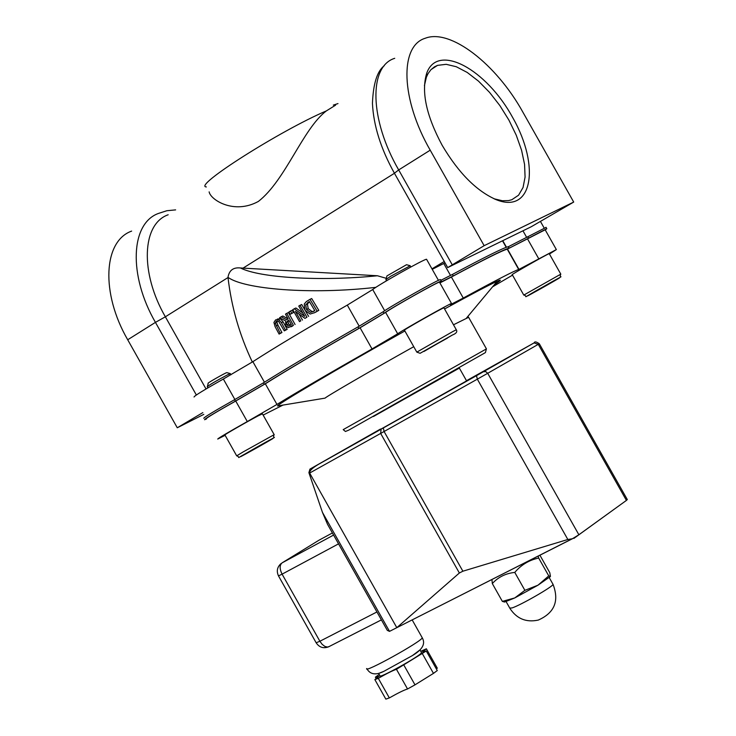 <?xml version="1.0" encoding="UTF-8"?>
<svg xmlns="http://www.w3.org/2000/svg" width="736" height="736" viewBox="0 0 736 736"><rect width="100%" height="100%" fill="white"/><g stroke="black" fill="none" stroke-linecap="round" stroke-linejoin="round"><path stroke-width="1.1" d="M278.567 319.525L275.632 319.866L273.93 322.414L275.062 326.591L279.082 334.08L280.232 333.362L275.273 323.224L276.359 321.236L278.521 321.2L284.289 330.869L285.494 330.133L281.41 322.653L278.567 319.525L280.269 318.725L283.093 321.853L287.178 329.323L284.289 330.869M277.536 320.868L276.984 322.414L277.886 325.027L281.934 332.543L279.082 334.08M280.232 333.362L281.934 332.543M285.494 330.133L287.178 329.323M277.343 319.065L280.269 318.725M294.253 308.78L292.772 309.681L299.534 321.623L300.794 320.859L295.412 311.42L304.962 318.375L306.949 317.188L300.04 305.293L298.761 306.056L304.695 316.333L294.253 308.78L295.927 307.988L302.735 312.947M304.962 318.375L306.949 317.188M300.794 320.859L299.534 321.623M299.074 314.116L302.468 320.068M300.04 305.293L301.714 304.502L304.465 309.24M305.698 311.365L308.623 316.388M317.124 311.162L310.003 299.331L306.36 301.567L304.262 304.051L305.008 310.316L310.114 314.042L314.585 312.662L318.808 310.362L314.208 312.883M310.003 299.331L311.696 298.54L318.808 310.362M310.39 312.34L306.498 309.46L305.753 304.778L309.368 301.558L314.824 310.675L310.39 312.34L313.757 311.31M305.753 304.778L307.436 303.986L308.172 308.669L312.073 311.54M309.47 301.723L307.436 303.986M281.134 316.793L279.57 317.759L285.678 320.979L285.678 325.671L288.181 327.64L293.406 325.312L286.746 313.352L285.485 314.125L288.116 318.89L286.672 319.764L281.134 316.793L282.826 316.002L288.08 318.826M291.355 324.714L288.365 325.984L286.902 324.76L286.387 322.552L288.852 320.215L291.355 324.714M287.316 321.181L288.954 320.399L288.07 321.752L288.576 323.95L290.591 325.183M286.387 322.552L288.07 321.752M288.365 325.984L290.048 325.183M293.406 325.312L290.978 326.793M286.746 313.352L288.42 312.561L295.072 324.512M290.518 311.043L288.954 312L290.232 314.29L293.471 312.542L291.796 313.334L290.518 311.043L292.192 310.261L293.471 312.542M290.232 314.29L291.796 313.334M252.328 362.029C239.522 335.027 231.417 306.866 228.013 277.546L227.994 277.325C244.058 289.285 311.107 294.805 375.875 287.344M494.408 284.611C501.262 280.168 502.2 279.036 497.232 281.235C489.449 284.758 471.896 294.004 444.562 308.964M404.883 330.979C339.885 367.374 277.021 404.478 277.536 405.978L279.082 405.72M277.536 405.978L325.091 398.13C325.542 396.98 371.054 370.539 413.742 346.684M453.496 324.788L468.611 317.308M507.49 249.164L518.705 269.468C514.492 270.728 496.009 280.25 463.266 298.052L451.398 277.03C484.242 259.412 502.863 250.139 507.251 249.191L545.164 229.788M206.292 418.756C206.549 417.855 216.366 411.939 235.732 401.028L265.328 383.787C286.874 370.236 318.458 351.569 360.088 327.778L385.627 312.414C391.681 307.804 437.81 281.851 439.456 282.136L451.508 303.49L450.414 304.667L463.266 298.052M451.508 303.49C450 303.453 403.88 329.406 397.679 333.785L385.627 312.414M360.088 327.778L372.03 348.947L397.679 333.785M372.03 348.947C330.354 372.674 298.669 391.166 276.957 404.432L265.328 383.787M235.732 401.028L247.296 421.553L276.957 404.432M247.296 421.553C227.93 432.464 218.068 438.297 217.727 439.052L225.124 435.326M263.148 415.086L283.029 405.067M492.55 286.847L512.523 275.144M549.452 254.04L556.352 249.578L538.816 258.888L527.482 238.814M518.935 269.413L538.816 258.888M439.907 282.918L451.398 277.03M546.075 227.396L508.337 246.726L508.981 248.198C504.602 249.127 486.027 258.382 453.238 275.954L452.392 274.454L440.846 280.333M440.514 279.735L441.278 281.097L440.478 282.293L453.238 275.954M441.278 281.097C439.558 280.784 391.009 308.08 384.017 313.288L383.152 311.76L358.009 326.885C316.618 350.566 285.099 369.205 263.46 382.83L234.563 399.685C214.194 411.166 203.927 417.367 203.752 418.287M358.009 326.885L358.855 328.403L384.017 313.288M358.855 328.403C317.464 352.066 285.945 370.705 264.298 384.302L263.46 382.83M234.563 399.685L235.391 401.148L264.298 384.302M235.391 401.148C215.022 412.638 204.746 418.83 204.562 419.732L206.411 418.968M545.284 230.009L546.802 228.694L528.558 238.151L527.749 236.716M508.374 246.726L509.192 248.17L528.558 238.151M440.422 279.57C438.693 279.248 390.135 306.535 383.152 311.76M508.337 246.726L508.162 246.744C503.774 247.664 485.18 256.892 452.392 274.454M432.234 269.33L445.022 262.853M384.67 310.721L372.71 289.533C378.626 284.648 424.746 258.722 426.549 259.265L426.659 259.458M372.71 289.533L347.3 305.1L359.205 326.204M264.436 382.214L252.871 361.68L223.348 379.04L234.876 399.51M194.046 397.017C194.212 395.94 203.973 389.951 223.348 379.04M168.167 214.765C141.919 223.91 139.831 272.688 165.361 316.802L206.025 388.976M466.495 380.714L534.097 342.893L476.505 375.673L318.476 464.333C312.239 468.05 309.304 470.957 309.654 473.046L396.805 627.67L459.365 573.004L462.88 571.21L567.842 539.497L572.424 538.743L389.51 631.368L387.311 630.375L327.529 524.308L322.46 512.403L308.89 472.65L309.948 469.108L380.503 429.042M318.476 464.333L309.948 469.108M373.364 416.392L459.282 367.945L466.596 380.898L380.641 429.29M335.588 105.165L326.361 110.906C302.763 128.791 285.651 180.228 258.391 201.425C233.984 214.866 210.524 199.824 209.134 191.866M379.748 672.98L383.944 671.296L412.436 655.555L419.925 649.943M318.384 540.574L319.277 540.049M280.95 563.647C277.168 567.116 276.35 571.191 278.484 575.883L282.09 574.154C279.514 568.891 279.514 565.128 282.09 562.865L318.982 540.206L332.405 532.956M329.112 646.558L327.446 647.064L324.834 646.401L322.166 644.35L319.884 641.249L316.158 642.776L278.512 575.938M572.424 538.743L578.873 534.759L487.71 373.29L539.304 343.749C536.296 341.66 534.594 341.357 534.198 342.838M534.097 342.893L538.274 344.347L626.419 500.406L627.284 499.514M227.994 277.325C229.163 270.324 233.312 267.205 240.433 267.968L377.448 275.761L386.29 278.328M131.643 231.095C103.371 241.095 100.639 293.02 127.705 339.765L177.275 427.772L202.832 412.611M177.275 427.772L203.826 414.368M573.703 202.069L531.116 226.817L447.7 267.591L484.15 245.677L573.703 202.069L522.91 112.212C496.257 63.995 450.358 28.345 425.252 38.254C399.354 45.945 400.853 99.369 430.21 150.181L484.15 245.677M424.424 85.643L426.356 77.271L428.012 73.683L430.882 69.754L434.442 66.847L437.534 65.366L446.2 64.317L456.274 66.728L467.222 72.45L478.51 81.153L489.56 92.386L499.864 105.579L508.907 120.097L516.258 135.222L521.576 150.236L524.566 164.413L525.081 177.045L523.057 187.487L518.576 195.196L511.824 199.732L508.502 200.597L502.329 200.744L494.04 198.784M442.152 145.286C458.721 173.273 476.946 191.489 496.837 199.934C532.395 213.79 540.362 166.428 512.928 117.972C486.524 69.147 437.672 42.522 426.742 73.122C421.102 91.531 426.245 115.589 442.152 145.286M420.762 651.296L426.365 648.802L422.501 651.93L426.254 650.992L396.456 669.309C393.015 670.413 386.961 673.422 378.304 678.334L374.845 679.604L378.92 676.338L375.388 677.175L379.196 674.424M421.342 652.326L421.526 652.657C421.001 655.666 377.099 679.917 379.886 675.657L378.58 673.339M426.365 648.802L437.294 668.196L436.328 668.877M375.388 677.175L376.216 678.656M374.863 679.622L385.848 699.136L389.335 697.921L378.304 678.334M396.456 669.309L407.542 688.988C404.064 690.028 398.001 692.999 389.335 697.921M403.908 665.169L414.994 684.848L407.542 688.988M422.418 653.78L433.467 673.385L414.994 684.848M426.254 650.992L437.276 670.551L433.467 673.385M445.326 603.106L573.648 538.044M614.468 509.045L573.868 538.421M626.419 500.406L578.873 534.759M252.871 361.68C274.234 347.824 305.707 328.964 347.3 305.1M447.672 267.536L444.259 261.501L431.968 268.861M386.556 280.766L385.885 279.588L390.66 276.276L410.173 265.806M416.788 352.084L404.46 330.234C400.66 331.623 442.244 307.979 443.909 307.804L443.955 307.887M406.53 264.712L386.943 275.917L386.032 279.303M428.251 348.781L447.562 338.026L428.251 348.781M207.892 387.872L207.239 386.713C209.576 384.726 216.347 380.76 227.553 374.817L230.313 373.704M236.661 455.796L224.931 434.976C221.766 436.236 247.14 421.627 258.115 415.868L262.439 413.834M226.872 372.646L226.844 372.637C226.108 372.379 205.666 384.017 208.251 383.217L207.377 386.428M253.313 449.668L266.653 441.977L253.193 449.448M523.756 295.044L512.256 274.666C509.1 275.788 548.053 253.626 549.222 253.635L549.258 253.699M547.98 284.225L533.683 292.468L547.98 284.225M550.372 576.49L538.016 585.175L548.762 575.902L550.436 576.352L549.792 572.709L540.086 555.524M514.749 597.945L524.888 590.336L538.016 585.175L514.749 597.945L504.546 602.048L502.357 601.376L514.749 597.945M538.255 556.453L538.688 558.044C529.175 560.041 521.208 564.825 514.777 572.415C505.669 573.381 498.189 577.107 492.32 583.574L491.97 579.885M538.688 558.044L548.762 575.902M514.777 572.415L524.888 590.336M492.32 583.574L502.357 601.376M275.273 323.224L276.984 322.414M276.359 321.236L276.957 320.951M276.175 325.846L277.886 325.027M281.41 322.653L283.093 321.853M308.264 302.22L309.433 301.668M314.585 312.662L316.268 311.862M306.498 309.46L308.172 308.669M287.748 320.887L288.917 320.335M286.902 324.76L288.576 323.95M290.932 326.812L292.606 326.011M486.432 348.882L343.197 429.631L345.442 431.48L348.717 430.146L485.41 352.599L486.413 348.836L468.501 317.115M502.725 240.718L506.414 247.25M526.636 237.332L522.956 230.81M450.515 275.457L443.771 263.525M228.013 277.546L165.361 316.802L155.443 322.377L196.337 394.974M389.51 631.368L322.46 512.403M483.423 371.763L485.76 371.606L487.71 373.29L477.333 379.16L567.842 539.497M476.505 375.673L477.333 379.16L384.091 431.508L383.373 428.012M381.092 429.3L380.65 433.43L384.091 431.508L462.88 571.21M309.654 473.046L380.65 433.43L459.365 573.004M373.428 416.512L459.356 368.074M206.347 186.926C192.344 186.493 280.039 130.677 326.361 110.906M422.032 637.404L422.262 637.808C421.526 641.645 362.885 674.066 366.758 668.5M333.592 535.063L282.09 562.865M376.933 611.966L319.884 641.249L282.09 574.154L338.551 543.849M377.448 275.761C320.546 281.511 259.909 277.886 240.442 267.968M175.628 209.88L166.86 210.726L158.626 213.376C130.539 223.174 128.174 275.264 155.443 322.377L127.705 339.765M452.171 264.656L398.682 169.933L394.413 173.218L444.231 261.446M430.21 150.181L398.682 169.933C369.564 119.554 368.543 66.258 394.726 58.31M394.45 173.273L243.064 268.116M452.695 331.623L416.815 352.13L420.109 353.308L452.318 335.064C456.237 333.518 457.571 331.752 456.302 329.765L452.695 331.623M456.329 329.82L443.909 307.804M452.079 335.22L423.89 351.495L452.079 335.22M243.22 451.886L236.688 455.86C241.537 457.277 234.112 459.816 245.934 453.45C286.884 429.686 270.416 441.49 274.178 434.663L243.22 451.886M274.206 434.718L262.384 413.752M246.045 453.394C262.163 444.084 283.599 432.446 267.324 441.83C251.5 450.975 229.936 462.696 246.045 453.394M560.804 274.142L523.784 295.081C529.616 296.065 517.546 301.006 543.205 286.792C569.784 271.418 557.814 280.048 560.786 274.105L549.222 253.635M552.497 282.035C535.514 291.824 517.252 301.705 534.511 291.76C551.807 281.796 569.885 272.035 552.497 282.035M552.874 584.062L553.049 584.375C553.15 586.509 520.803 605.121 512.081 607.936L509.763 608.092L506.156 601.698M276.138 321.393L277.187 320.896M309.166 301.935L307.492 302.726M466.578 317.961L497.232 281.235M507.546 249.154L518.981 269.404M545.1 229.678L556.352 249.578M502.771 240.7L506.46 247.241M540.555 221.637L544.162 228.022M502.522 240.819L506.202 247.333M426.549 259.265L438.454 280.352M508.162 246.744L508.981 248.198M546.002 227.277L546.802 228.694M333.316 105.11L337.98 103.592M412.169 619.896L422.262 637.808C425.712 643.77 422.436 649.686 412.436 655.555M366.997 668.932C370.318 674.581 375.967 675.372 383.944 671.296M316.213 642.878C319.332 647.422 323.454 648.747 328.587 646.824L381.395 619.878M539.304 343.749L627.33 499.606M394.349 173.098C380.806 148.746 373.502 125.488 372.444 103.334C373.235 83.702 377.172 71.153 384.266 65.697M494.721 199.079L496.837 199.934M426.356 77.271L426.742 73.122M431.048 69.57L437.534 65.366M419.971 649.897L421.526 652.657M507.251 249.191L518.705 269.468M410.835 266.993L410.118 265.714M406.511 264.712L410.164 265.714M230.92 374.78L230.258 373.603M226.844 372.637L230.313 373.603M549.654 577.3L550.04 576.647M549.249 577.65L553.049 584.375C559.406 601.018 554.484 612.913 538.274 620.08C526.194 622.665 516.746 618.783 509.938 608.424"/></g></svg>
